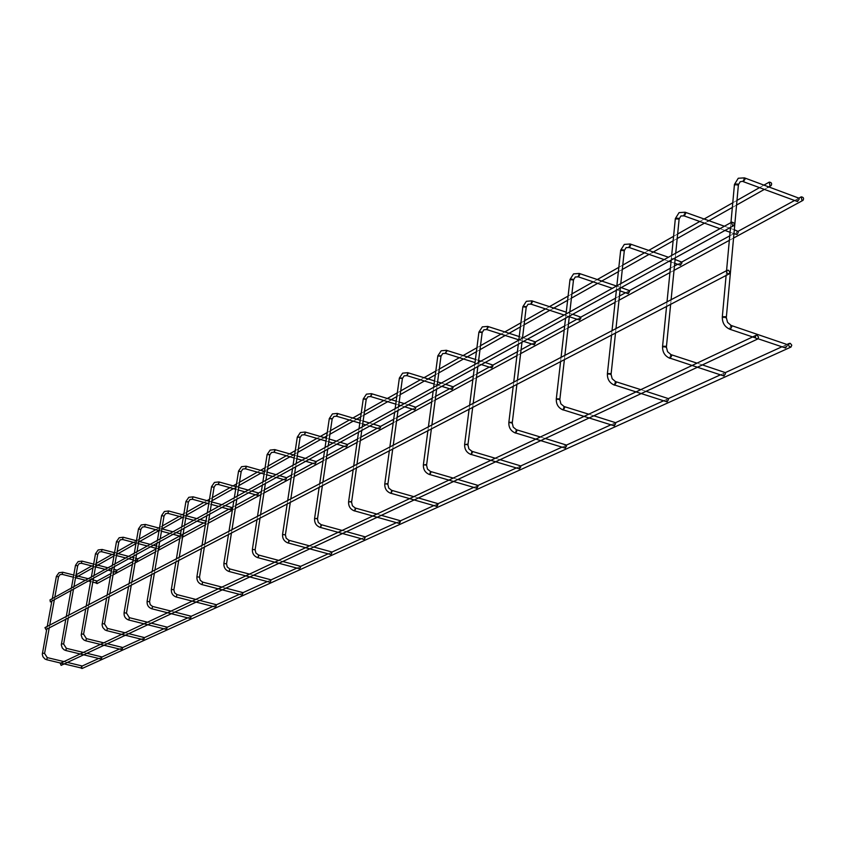 <?xml version="1.0" encoding="UTF-8"?>
<svg xmlns="http://www.w3.org/2000/svg" width="846" height="846" viewBox="0 0 846 846"><rect width="100%" height="100%" fill="white"/><g stroke="black" fill="none" stroke-linecap="round" stroke-linejoin="round"><path stroke-width="0.63" stroke-dasharray="4.23 3.17" d="M797.471 201.538L796.826 200.312L798.18 197.89M798.592 197.763L799.237 199M786.547 344.142L787.245 345.517M785.522 348.002L784.813 346.627L786.177 344.216M97.068 583.592L96.032 581.688L95.545 582.831M51.077 601.813L50.02 599.888M80.56 667.843L81.734 666.468L82.009 668.52M736.686 234.617L736.105 233.411L737.363 231.095M737.733 230.99L738.325 232.195M724.885 372.282L725.53 373.625M723.922 375.994L723.277 374.651L724.567 372.356M680.427 265.232L679.888 264.047L681.083 261.837M681.411 261.742L681.95 262.926M667.917 398.286L668.499 399.598M667.008 401.861L666.415 400.549L667.631 398.36M628.197 293.657L627.7 292.494L628.832 290.368M629.128 290.284L629.614 291.447M615.116 422.397L615.645 423.677M614.249 425.845L613.71 424.555L614.852 422.45M579.584 320.105L579.129 318.963L580.197 316.933M580.462 316.859L580.916 317.99M566.037 444.806L566.524 446.054M565.213 448.126L564.726 446.878L565.805 444.859M534.217 344.787L533.805 343.666L534.82 341.71M535.063 341.647L535.476 342.757M520.301 465.681L520.745 466.907M519.507 468.896L519.063 467.669L520.089 465.723M491.79 367.873L491.42 366.773L492.383 364.89M492.605 364.827L492.975 365.927M477.588 485.181L477.99 486.376M476.827 488.29L476.425 487.095L477.398 485.223M452.028 389.509L451.69 388.43L452.599 386.611M452.8 386.559L453.149 387.627M437.594 503.444L437.964 504.618M436.864 506.458L436.494 505.284L437.414 503.476M414.688 409.824L415.238 407.011M415.428 406.958L415.746 408.015M400.073 520.576L400.412 521.718M399.375 523.494L399.026 522.342L399.915 520.607M379.547 428.943L380.087 426.215M380.256 426.162L380.552 427.198M364.806 536.671L365.112 537.792M364.129 539.505L364.658 536.702M346.416 446.963L346.945 444.309M347.103 444.266L347.368 445.282M331.59 551.835L331.875 552.935M330.934 554.595L331.452 551.867M315.135 463.989L315.653 461.398M315.801 461.356L316.044 462.36M300.256 566.143L300.51 567.222M299.621 568.829L300.129 566.175M285.557 480.084L286.064 477.556M286.191 477.525L286.424 478.508M270.646 579.669L270.879 580.716M270.022 582.27L270.53 579.69M257.533 495.333L258.03 492.869M258.146 492.837L258.358 493.8M242.612 592.464L242.834 593.49M242.019 595.002L242.516 592.486M230.947 509.789L231.434 507.389M231.55 507.357L231.741 508.309M216.047 604.583L216.259 605.599M215.476 607.068L215.952 604.604M205.525 522.595L206.287 521.157L205.8 523.505L205.525 522.595M190.836 616.1L191.027 617.094M190.276 618.511L190.752 616.121M181.52 535.677L182.25 534.281L181.784 536.565L181.52 535.677M166.874 627.045L167.043 628.018M166.324 629.392L166.789 627.055M158.815 549.033L159.281 546.802M159.376 546.77L159.524 547.669M144.074 637.45L144.222 638.413M143.534 639.756L143.989 637.472M137.02 560.898L137.475 558.709M137.56 558.688L137.697 559.566M122.342 647.37L122.49 648.311M121.824 649.622L122.268 647.391M116.209 572.213L116.653 570.077M116.737 570.056L116.864 570.923M101.615 656.834L101.753 657.754M101.108 659.034L101.552 656.845M96.328 583.031L96.772 580.938M96.846 580.916L96.952 581.773M81.829 665.876L81.946 666.775M81.332 668.023L81.766 665.887M76.394 576.835L77.102 576.75L76.055 574.846L76.394 576.835M60.225 663.349L60.87 663.296L61.155 665.347M44.965 627.626L45.663 627.552L45.991 629.583M744.057 177.988L742.83 181.319M734.698 185.094L738.061 185.316M722.59 317.62L725.984 317.853M729.485 328.883L730.733 325.52M684.731 212.325L683.579 215.561M675.552 219.177L678.82 219.442M662.799 347.072L666.098 347.346M669.503 357.985L670.677 354.696M629.847 244.082L628.768 247.222M620.869 250.702L624.052 250.998M607.597 374.27L610.812 374.577M614.133 384.845L615.222 381.641M578.95 273.533L577.934 276.589M570.151 279.941L573.25 280.259M556.467 399.471L559.597 399.798M562.833 409.728L563.859 406.598M531.605 300.933L530.643 303.904M522.987 307.14L526 307.479M508.996 422.873L512.042 423.222M515.182 432.824L516.145 429.779M487.455 326.482L486.545 329.369M479.026 332.499L481.956 332.859M464.782 444.668L467.753 445.028M470.82 454.334L471.719 451.362M446.191 350.36L445.324 353.173M437.932 356.198L440.787 356.568M423.508 465.025L426.405 465.395M429.387 474.405L430.254 471.508M407.539 372.726L406.704 375.476M399.449 378.405L402.231 378.786M384.898 484.071L387.722 484.451M390.63 493.186L391.444 490.363M371.246 393.718L370.463 396.404M363.336 399.249L366.043 399.629M348.7 501.932L351.439 502.313M354.284 510.794L355.066 508.044M337.12 413.461L336.37 416.084M329.369 418.844L332.013 419.235M314.68 518.704L317.366 519.095M320.126 527.344L320.877 524.647M304.972 432.073L304.243 434.622M297.369 437.319L299.949 437.71M282.67 534.503L285.282 534.894M287.978 542.91L288.698 540.287M274.622 449.628L273.924 452.124M267.167 454.746L269.694 455.137M252.478 549.403L255.027 549.794M257.66 557.588L258.347 555.029M245.932 466.231L245.255 468.673M238.625 471.222L241.089 471.624M223.957 563.478L226.453 563.87M229.023 571.462L229.689 568.956M218.765 481.956L218.109 484.335M211.606 486.831L214.006 487.222M196.981 576.792L199.423 577.183M201.93 584.575L202.575 582.133M193.004 496.856L192.37 499.182M185.983 501.625L188.341 502.016M171.421 589.408L173.8 589.799M176.254 597.001L176.877 594.611M168.544 511.016L167.931 513.289M161.649 515.669L163.955 516.06M147.172 601.39L149.499 601.77M151.889 608.792L152.492 606.455M145.29 524.467L144.698 526.698M138.522 529.025L140.785 529.406M124.129 612.758L126.414 613.139M128.751 620.002L129.332 617.717M123.156 537.284L122.575 539.462M116.515 541.736L118.726 542.117M102.207 623.587L104.439 623.957M106.733 630.651L107.294 628.419M102.049 549.488L101.499 551.624M95.535 553.855L97.702 554.225M81.332 633.897L83.521 634.267M85.753 640.803L86.313 638.614M81.925 561.141L81.375 563.225M75.516 565.414L77.642 565.784M61.43 643.721L63.566 644.092M65.755 650.489L66.295 648.343M62.699 572.266L62.16 574.307M56.407 576.454L58.48 576.824M42.416 653.112L44.521 653.472M46.667 659.721L47.186 657.628M730.955 222.593L730.521 227.405M726.555 270.688L726.111 275.458M755.563 337.924L758.09 338.77M110.403 576.348L113.057 574.91M132.378 564.419L135.085 562.95M155.463 551.888L158.234 550.386M179.754 538.701L182.588 537.168M205.356 524.806L208.243 523.23M232.354 510.149L235.315 508.541M260.885 494.656L263.92 493.007M291.066 478.276L294.186 476.584M323.066 460.901L326.27 459.167M357.044 442.447L360.333 440.671M393.189 422.831L396.573 421.001M431.724 401.913L435.193 400.031M472.872 379.568L476.446 377.633M516.927 355.658L520.618 353.649M564.208 329.993L568.015 327.92M615.074 302.371L619.008 300.235M669.947 272.581L674.019 270.371M729.337 240.349L733.556 238.054M96.032 581.688L96.994 581.16M110.889 573.577L113.544 572.129M114.295 571.716L116.885 570.299M132.864 561.585L137.718 558.931M155.96 548.98L159.545 547.024M179.648 536.047L183.085 534.175M203.622 522.965L208.74 520.174M228.832 509.207L231.751 507.621M232.851 507.018L235.812 505.4M255.376 494.73L258.358 493.102M261.382 491.452L264.417 489.792M283.347 479.46L286.413 477.789M291.574 474.976L294.683 473.274M312.883 463.344L316.034 461.62M323.563 457.517L326.768 455.772M344.121 446.297L347.357 444.531M357.541 438.968L360.83 437.181M377.2 428.245L380.52 426.437M393.686 419.246L397.06 417.406M412.288 409.104L415.703 407.233M432.211 398.223L435.679 396.33M449.575 388.748L453.096 386.823M473.358 375.772L476.933 373.816M489.284 367.079L492.922 365.091M517.403 351.735L521.094 349.726M531.648 343.962L535.402 341.911M564.673 325.943L568.48 323.859M576.951 319.238L580.821 317.123M615.518 298.183L619.452 296.037M625.501 292.748L629.509 290.559M670.381 268.245L674.452 266.025M677.657 264.28L681.823 262.006M729.738 235.854L738.167 231.254M794.574 200.481L799.058 198.027M81.11 666.521L81.977 666.119M98.76 658.463L101.774 657.088M119.423 649.041L122.511 647.634M141.092 639.153L144.243 637.715M163.838 628.779L167.064 627.309M187.738 617.876L191.037 616.364M212.875 606.402L216.259 604.858M239.376 594.315L242.834 592.739M267.325 581.562L270.879 579.944M296.851 568.089L300.499 566.429M328.111 553.834L331.854 552.121M361.231 538.712L365.081 536.956M396.414 522.669L400.37 520.861M433.839 505.591L437.911 503.73M473.728 487.391L477.927 485.477M516.335 467.954L520.66 465.977M561.956 447.143L566.418 445.102M610.907 424.808L615.528 422.693M663.581 400.771L668.361 398.593M720.411 374.841L725.36 372.589M781.916 346.786L787.055 344.438M733.958 233.644L730.077 232.269M724.99 230.461L719.988 228.674M734.307 229.774L730.426 228.388M729.411 228.018L724.388 226.231M671.661 255.45L671.195 260.103M667.018 301.863L666.563 306.464M670.645 304.338L671.1 299.727M675.267 257.85L675.732 253.197M702.402 364.912L697.009 363.146M674.727 263.265L671.005 261.974M669.027 261.298L664.152 259.606M675.097 259.553L668.425 257.237M616.85 285.821L616.374 290.305M612.028 330.659L611.552 335.111M615.497 333.06L615.973 328.597M620.298 288.148L620.784 283.643M646.048 391.317L640.803 389.646M620.012 290.897L612.345 288.317M621.239 287.629L616.491 286.022M566.048 313.972L565.54 318.318M561.067 357.35L560.581 361.654M564.388 359.666L564.885 355.352M569.347 316.224L569.844 311.867M593.839 415.777L588.731 414.191M569.295 316.721L564.134 315.029M572.784 314.321L566.249 312.174M518.81 340.145L518.302 344.354M513.723 382.149L513.215 386.305M516.906 384.391L517.414 380.214M521.982 342.323L522.49 338.104M545.321 438.514L540.351 437.001M523.663 341.403L518.841 339.849M527.576 339.235L523.061 337.787M522.553 337.617L519.243 336.56M474.786 364.531L474.268 368.613M469.615 405.245L469.096 409.284M472.681 407.412L473.189 403.373M477.842 366.646L478.36 362.553M500.123 459.685L495.291 458.246M481.49 364.637L475.029 362.606M485.308 362.532L480.898 361.147M478.625 360.428L475.431 359.423M433.66 387.32L433.131 391.286M428.414 426.818L427.896 430.73M431.375 428.922L431.894 424.999M436.599 389.372L437.128 385.395M457.919 479.46L453.202 478.085M441.972 386.411L437.678 385.089M437.192 384.941L434.104 383.989M445.694 384.359L441.39 383.037M437.594 381.874L434.506 380.922M395.145 408.66L394.617 412.51M389.858 447.005L389.34 450.812M392.713 449.057L393.242 445.239M397.99 410.648L398.519 406.789M418.41 497.966L413.81 496.655M404.864 406.863L400.676 405.594M398.762 405.023L395.769 404.124M408.481 404.864L404.282 403.595M399.175 402.051L396.182 401.152M359.011 428.679L358.482 432.422M353.702 465.945L353.173 469.646M356.452 467.933L356.98 464.232M361.76 430.614L362.3 426.86M381.356 515.33L376.872 514.072M369.945 426.098L365.853 424.893M362.712 423.962L359.804 423.095M373.477 424.153L369.374 422.937M363.114 421.086L360.216 420.219M325.044 447.502L324.504 451.14M319.703 483.753L319.175 487.338M322.379 485.678L322.908 482.072M327.698 449.374L328.237 445.736M346.532 531.648L342.154 530.442M337.036 444.235L333.038 443.071M328.808 441.845L325.996 441.03M340.483 442.342L336.475 441.168M329.221 439.053L326.408 438.228M293.044 465.237L292.505 468.769M287.703 500.515L287.175 504.005M290.294 502.387L290.823 498.876M295.624 467.055L296.163 463.513M313.75 547.002L309.477 545.85M305.956 461.356L302.054 460.245M296.872 458.765L294.144 457.982M309.329 459.505L305.417 458.384M297.284 456.047L294.556 455.264M262.852 481.966L262.313 485.414M257.512 516.314L256.983 519.719M260.029 518.143L260.557 514.728M265.358 483.732L265.887 480.274M282.818 561.501L278.641 560.38M276.579 477.556L272.75 476.478M266.744 474.786L264.089 474.035M279.867 475.738L276.039 474.659M267.156 472.153L264.491 471.402M234.321 497.776L233.782 501.128M228.991 531.256L228.473 534.566M231.434 533.033L231.963 529.702M236.753 499.5L237.282 496.126M253.599 575.185L249.517 574.117M248.745 492.89L245.002 491.854M238.265 489.982L235.674 489.263M251.96 491.114L248.216 490.077M238.667 487.423L236.076 486.704M207.312 512.739L206.784 516.018M202.004 545.395L201.475 548.62M204.372 547.119L204.901 543.872M209.681 514.421L210.21 511.132M225.956 588.139L221.959 587.103M222.339 507.441L218.68 506.437M211.299 504.417L208.782 503.73M225.491 505.707L221.821 504.692M211.701 501.921L209.184 501.234M181.71 526.921L181.181 530.114M176.423 558.783L175.905 561.945M178.728 560.464L179.257 557.303M184.016 528.56L184.544 525.355M199.751 600.417L195.838 599.423M197.266 521.252L193.681 520.29M185.739 518.143L183.275 517.477M200.354 519.55L196.758 518.587M186.141 515.711L183.677 515.045M157.409 540.383L156.88 543.513M152.153 571.494L151.635 574.582M154.395 573.144L154.913 570.045M159.651 541.979L160.18 538.849M174.879 612.07L171.051 611.108M181.689 536.597L180.177 536.195M173.43 534.397L169.919 533.456M161.47 531.203L159.069 530.569L161.84 528.993M182.25 534.281L180.568 533.826M176.444 532.726L172.922 531.785M161.872 528.845L159.471 528.2M134.313 553.189L133.784 556.234M129.089 583.581L128.571 586.585M131.267 585.178L131.786 582.164M136.492 554.743L137.02 551.687M151.244 623.142L147.5 622.212M158.477 548.948L156.076 548.314M150.725 546.907L147.278 545.998M138.395 543.661L136.058 543.047M158.868 546.643L156.457 546.008M153.676 545.279L150.228 544.369M138.797 541.355L136.449 540.731M112.328 565.361L111.809 568.343M107.135 595.076L106.617 598.016M109.271 596.642L109.779 593.691M114.453 566.883L114.982 563.901M128.761 633.675L125.092 632.776M135.508 560.496L133.16 559.893M129.078 558.825L125.705 557.958M116.431 555.547L114.147 554.955M135.889 558.254L133.541 557.641M131.976 557.228L128.592 556.351M116.833 553.295L114.538 552.692M91.379 576.972L90.86 579.891M86.229 606.022L85.71 608.898M88.301 607.555L88.819 604.668M93.462 578.463L93.98 575.534M107.336 643.711L103.741 642.833M113.639 571.558L111.344 570.965M108.425 570.215L105.116 569.358M95.503 566.894L93.272 566.323M114.03 569.358L111.735 568.766M111.27 568.649L107.95 567.793M95.894 564.694L93.663 564.113M71.402 588.044L70.884 590.899M66.284 616.47L65.777 619.283M68.314 617.961L68.822 615.137M73.433 589.493L73.94 586.638M86.905 653.281L83.384 652.435M92.806 582.133L90.564 581.562M88.693 581.086L85.446 580.261M75.537 577.744L73.348 577.194M93.187 579.986L88.217 578.717M75.928 575.597L73.739 575.037M52.315 598.619L51.807 601.411M47.239 626.442L46.742 629.191M49.227 627.901L49.724 625.141M54.303 600.036L54.81 597.234M67.405 662.429L63.947 661.593M93.007 567.782L96.666 565.731M113.967 555.97L117.097 554.215M135.963 543.576L138.67 542.053M182.599 517.297L186.215 515.256M207.355 503.338L211.891 500.79M233.433 488.639L235.537 487.455M236.002 487.19L238.974 485.519M260.928 473.147L263.095 471.931M264.534 471.116L267.579 469.403M289.966 456.787L292.198 455.529M294.725 454.091L297.845 452.335M320.666 439.476L322.971 438.175M326.725 436.06L329.919 434.262M353.194 421.139L355.584 419.796M360.692 416.919L363.97 415.069M387.711 401.691L390.186 400.295M396.816 396.563L400.19 394.659M424.406 381.007L426.966 379.568M435.309 374.863L438.778 372.906M463.492 358.979L466.146 357.488M476.414 351.693L479.989 349.684M505.199 335.471L507.96 333.916M520.417 326.894L524.097 324.822M549.815 310.323L552.692 308.705M567.613 300.298L571.41 298.152M597.646 283.368L600.649 281.676M618.373 271.682L622.307 269.472M649.062 254.392L652.203 252.626M673.12 240.824L677.191 238.54M704.475 223.154L707.764 221.303M732.35 207.45L736.559 205.07M764.372 189.398L767.819 187.452M91.78 565.932L96.116 563.478M112.106 554.416L117.129 551.571M133.404 542.349L136.322 540.7M136.47 540.615L139.188 539.082M155.759 529.691L158.731 527.999M159.587 527.523L162.358 525.948M179.236 516.388L182.271 514.664M183.899 513.744L186.733 512.137M203.928 502.397L207.027 500.642M209.512 499.235L212.409 497.596M229.922 487.666L233.094 485.868M236.52 483.933L239.492 482.252M257.343 472.131L260.579 470.302M265.062 467.764L268.097 466.04M286.297 455.73L289.618 453.847M295.254 450.654L298.363 448.898M316.912 438.387L320.317 436.462M327.243 432.528L330.437 430.72M349.356 420.007L352.835 418.03M361.21 413.292L364.489 411.431M383.777 400.507L387.352 398.477M397.334 392.83L400.697 390.915M420.377 379.769L424.036 377.697M435.817 371.024L439.286 369.057M459.357 357.689L463.122 355.553M476.922 347.738L480.496 345.707M500.959 334.117L504.829 331.918M520.903 322.812L524.594 320.729M545.469 308.896L549.445 306.643M568.1 296.079L571.896 293.932M593.183 281.866L597.287 279.54M618.849 267.325L622.772 265.105M644.483 252.806L648.713 250.405M673.575 236.32L677.635 234.014M699.769 221.483L704.136 219.008M732.773 202.776L736.982 200.396M759.528 187.622L764.044 185.063"/><path stroke-width="1.27" d="M798.18 197.89L744.797 177.988M799.237 199L797.471 201.538L743.338 181.689L745.072 179.098L744.057 177.988M786.177 344.216L731.409 325.541M787.245 345.517L785.522 348.002L758.09 338.77M95.545 582.831L97.068 583.592M801.955 200.375L803.013 200.343C804.102 198.302 803.489 197.15 801.183 196.864L801.955 200.375M731.653 222.212L50.02 599.888L50.348 601.908L733.577 225.723C734.719 223.619 734.085 222.435 731.695 222.181L732.477 225.766L733.577 225.723M82.009 668.52L80.56 667.843M790.323 343.37L791.771 345.189L790.989 347.05C788.609 346.627 788.06 345.401 789.35 343.391L790.323 343.37M737.363 231.095L734.307 229.774M738.325 232.195L737.056 234.511L733.958 233.644M724.567 372.356L702.402 364.912M725.53 373.625L723.922 375.994L669.503 357.985M681.083 261.837L675.097 259.553M681.95 262.926L680.427 265.232L674.727 263.265M667.631 398.36L646.048 391.317M668.499 399.598L667.008 401.861L614.133 384.845M628.832 290.368L621.239 287.629M629.614 291.447L628.197 293.657L620.012 290.897M614.852 422.45L593.839 415.777M615.645 423.677L614.249 425.845L562.833 409.728M580.197 316.933L572.784 314.321M580.916 317.99L579.584 320.105L569.295 316.721M565.805 444.859L545.321 438.514M566.524 446.054L565.213 448.126L515.182 432.824M534.82 341.71L527.576 339.235M535.476 342.757L534.217 344.787L523.663 341.403M520.089 465.723L500.123 459.685M520.745 466.907L519.507 468.896L470.82 454.334M492.383 364.89L485.308 362.532M492.975 365.927L491.79 367.873L481.49 364.637M477.398 485.223L457.919 479.46M477.99 486.376L476.827 488.29L429.387 474.405M452.599 386.611L445.694 384.359M453.149 387.627L452.028 389.509L441.972 386.411M437.414 503.476L418.41 497.966M437.964 504.618L436.864 506.458L390.63 493.186M415.238 407.011L408.481 404.864M415.746 408.015L414.688 409.824L404.864 406.863M399.915 520.607L381.356 515.33M400.412 521.718L399.375 523.494L354.284 510.794M380.087 426.215L373.477 424.153M380.552 427.198L379.547 428.943L369.945 426.098M364.658 536.702L346.532 531.648M365.112 537.792L364.129 539.505L320.126 527.344M346.945 444.309L340.483 442.342M347.368 445.282L346.416 446.963L337.036 444.235M331.452 551.867L313.75 547.002M331.875 552.935L330.934 554.595L287.978 542.91M315.653 461.398L309.329 459.505M316.044 462.36L315.135 463.989L305.956 461.356M300.129 566.175L282.818 561.501M300.51 567.222L299.621 568.829L257.66 557.588M286.064 477.556L279.867 475.738M286.424 478.508L285.557 480.084L276.579 477.556M270.53 579.69L253.599 575.185M270.879 580.716L270.022 582.27L229.023 571.462M258.03 492.869L251.96 491.114M258.358 493.8L257.533 495.333L248.745 492.89M242.516 592.486L225.956 588.139M242.834 593.49L242.019 595.002L201.93 584.575M231.434 507.389L225.491 505.707M231.741 508.309L230.947 509.789L222.339 507.441M215.952 604.604L199.751 600.417M216.259 605.599L215.476 607.068L176.254 597.001M190.752 616.121L174.879 612.07M191.027 617.094L190.276 618.511L151.889 608.792M166.789 627.055L151.244 623.142M167.043 628.018L166.324 629.392L128.751 620.002M159.524 547.669L158.477 548.948M143.989 637.472L128.761 633.675M144.222 638.413L143.534 639.756L106.733 630.651M137.475 558.709L135.889 558.254M137.697 559.566L137.105 560.877L135.508 560.496M122.268 647.391L107.336 643.711M122.49 648.311L121.824 649.622L85.753 640.803M116.653 570.077L114.03 569.358M116.864 570.923L116.209 572.213L113.639 571.558M101.552 656.845L86.905 653.281M101.753 657.754L101.108 659.034L65.755 650.489M96.772 580.938L93.187 579.986M96.952 581.773L96.328 583.031L92.806 582.133M81.766 665.887L67.405 662.429M81.946 666.775L81.332 668.023L46.667 659.721M770.008 185.644L771.108 185.602C772.187 183.529 771.552 182.376 769.226 182.133L770.008 185.644M61.155 665.347L60.225 663.349L80.116 653.979M757.096 335.27L758.566 337.089L757.773 338.971C755.372 338.569 754.801 337.343 756.091 335.302L757.096 335.27M45.991 629.583L44.965 627.626L727.285 270.297M728.406 270.234L729.865 272.021L729.146 273.882C726.735 273.575 726.132 272.37 727.327 270.276L728.406 270.234M742.83 181.319L740.197 181.721L738.421 184.682M738.061 185.316L737.596 184.037L734.783 184.111L734.698 185.094M725.984 317.853L725.498 316.7L722.632 316.721L722.59 317.62M730.733 325.52L731.758 326.799L730.405 329.242L729.485 328.883M683.579 215.561L684.382 215.772L685.641 213.425L684.731 212.325M678.82 219.442L678.312 218.247L675.637 218.31L675.552 219.177M666.098 347.346L665.569 346.268L662.841 346.278L662.799 347.072M670.677 354.696L671.597 355.965L670.011 358.366C664.924 356.198 662.439 352.253 662.555 346.511L666.563 306.464M628.768 247.222L629.498 247.413L630.682 245.171L629.847 244.082M624.052 250.998L623.502 249.887L620.943 249.93L620.869 250.702M610.812 374.577L610.241 373.572L607.64 373.562L607.597 374.27M615.222 381.641L616.047 382.889L614.566 385.184C609.628 383.111 607.238 379.315 607.386 373.784L611.552 335.111M577.934 276.589L578.579 276.758L579.7 274.612L578.95 273.533M573.25 280.259L572.668 279.222L570.225 279.254L570.151 279.941M559.597 399.798L558.995 398.857L556.52 398.836L556.467 399.471M563.859 406.598L564.61 407.814L563.225 410.014C558.434 408.036 556.118 404.377 556.287 399.026L560.581 361.654M530.643 303.904L531.225 304.052L532.282 301.99L531.605 300.933M526 307.479L525.398 306.495L523.061 306.516L522.987 307.14M512.042 423.222L511.418 422.334L509.049 422.302L508.996 422.873M516.145 429.779L516.832 430.974L515.531 433.078C510.878 431.185 508.647 427.653 508.837 422.482L513.215 386.305M486.545 329.369L488.079 327.529L487.455 326.482M481.956 332.859L481.332 331.928L479.09 331.939L479.026 332.499M467.753 445.028L467.108 444.192L464.782 444.668M471.719 451.362L472.343 452.536L471.127 454.556C466.59 452.747 464.433 449.332 464.644 444.319L469.096 409.284M445.324 353.173L446.751 351.386L446.191 350.36M440.787 356.568L440.153 355.701L437.932 356.198M426.405 465.395L425.739 464.602L423.508 465.025M430.254 471.508L430.815 472.66L429.662 474.606C425.263 472.861 423.169 469.572 423.391 464.708L427.896 430.73M406.704 375.476L408.047 373.742L407.539 372.726M402.231 378.786L401.586 377.961L399.449 378.405M387.722 484.451L387.045 483.701L384.898 484.071M391.444 490.363L391.962 491.494L390.873 493.355C386.58 491.695 384.56 488.502 384.793 483.785L389.34 450.812M370.463 396.404L371.722 394.722L371.246 393.718M366.043 399.629L365.387 398.847L363.336 399.249M351.439 502.313L350.762 501.604L348.7 501.932M355.066 508.044L355.532 509.155L354.506 510.952C350.318 509.345 348.351 506.257 348.605 501.678L353.173 469.646M336.37 416.084L337.554 414.455L337.12 413.461M332.013 419.235L331.346 418.495L329.369 418.844M317.366 519.095L316.668 518.418L314.68 518.704M320.877 524.647L321.3 525.736L320.327 527.47C316.256 525.926 314.342 522.934 314.596 518.482L319.175 487.338M304.243 434.622L305.364 433.046L304.972 432.073M299.949 437.71L299.283 437.001L297.369 437.319M285.282 534.894L282.67 534.503M288.698 540.287L289.089 541.355L288.158 543.026C284.182 541.535 282.321 538.627 282.585 534.302L287.175 504.005M273.924 452.124L274.982 450.59L274.622 449.628M269.694 455.137L269.017 454.461L267.167 454.746M255.027 549.794L252.478 549.403M258.347 555.029L258.707 556.076L257.829 557.704C253.937 556.256 252.14 553.432 252.404 549.213L256.983 519.719M245.255 468.673L246.26 467.182L245.932 466.231M241.089 471.624L238.625 471.222M226.453 563.87L223.957 563.478M229.689 568.956L229.171 571.558C225.374 570.162 223.619 567.412 223.894 563.309L228.473 534.566M218.109 484.335L219.072 482.886L218.765 481.956M214.006 487.222L211.606 486.831M199.423 577.183L196.981 576.792M202.575 582.133L202.067 584.66C198.355 583.317 196.642 580.642 196.928 576.634L201.475 548.62M192.37 499.182L193.004 496.856M188.341 502.016L185.983 501.625M173.8 589.799L171.421 589.408M176.877 594.611L176.38 597.086C172.753 595.774 171.082 593.173 171.368 589.271L175.905 561.945M167.931 513.289L168.544 511.016M163.955 516.06L161.649 515.669M149.499 601.77L147.172 601.39M152.492 606.455L152.005 608.866C148.462 607.608 146.834 605.059 147.119 601.252L151.635 574.582M144.698 526.698L145.29 524.467M140.785 529.406L138.522 529.025M126.414 613.139L124.129 612.758M129.332 617.717L128.856 620.065C125.388 618.838 123.802 616.364 124.087 612.641L128.571 586.585M122.575 539.462L123.156 537.284M118.726 542.117L116.515 541.736M104.439 623.957L102.207 623.587M107.294 628.419L106.903 630.704L104.999 629.932L102.757 627.425L102.08 624.813L106.617 598.016M101.499 551.624L102.049 549.488M97.702 554.225L95.535 553.855M83.521 634.267L81.332 633.897M86.313 638.614L85.911 640.845L84.061 640.094L82.199 638.233L81.205 635.103L85.71 608.898M81.375 563.225L81.925 561.141M77.642 565.784L75.516 565.414M63.566 644.092L61.43 643.721M66.295 648.343L65.903 650.521L64.085 649.791L62.266 647.973L61.303 644.906L65.777 619.283M62.16 574.307L62.699 572.266M58.48 576.824L56.407 576.454M44.521 653.472L42.416 653.112M47.186 657.628L46.805 659.753L45.018 659.045L42.924 656.718L42.3 654.275L46.742 629.191M730.955 222.593L734.455 184.428L738.262 178.252L744.459 177.871M730.521 227.405L726.555 270.688M726.111 275.458L722.304 316.986C722.22 322.939 724.8 327.053 730.045 329.327L755.563 337.924M726.344 317.292L738.389 184.999M726.312 317.578L727.549 322.358L731.092 325.435M97.047 583.603L110.403 576.348M113.057 574.91L132.378 564.419M135.085 562.95L155.463 551.888M158.234 550.386L179.754 538.701M182.588 537.168L205.356 524.806M208.243 523.23L232.354 510.149M235.315 508.541L260.885 494.656M263.92 493.007L291.066 478.276M294.186 476.584L323.066 460.901M326.27 459.167L357.044 442.447M360.333 440.671L393.189 422.831M396.573 421.001L431.724 401.913M435.193 400.031L472.872 379.568M476.446 377.633L516.927 355.658M520.618 353.649L564.208 329.993M568.015 327.92L615.074 302.371M619.008 300.235L669.947 272.581M674.019 270.371L729.337 240.349M733.556 238.054L803.013 200.343M96.994 581.16L110.889 573.577M113.544 572.129L114.295 571.716M116.885 570.299L132.864 561.585M137.718 558.931L155.96 548.98M159.545 547.024L179.648 536.047M183.085 534.175L203.622 522.965M208.74 520.174L228.832 509.207M231.751 507.621L232.851 507.018M235.812 505.4L255.376 494.73M258.358 493.102L261.382 491.452M264.417 489.792L283.347 479.46M286.413 477.789L291.574 474.976M294.683 473.274L312.883 463.344M316.034 461.62L323.563 457.517M326.768 455.772L344.121 446.297M347.357 444.531L357.541 438.968M360.83 437.181L377.2 428.245M380.52 426.437L393.686 419.246M397.06 417.406L412.288 409.104M415.703 407.233L432.211 398.223M435.679 396.33L449.575 388.748M453.096 386.823L473.358 375.772M476.933 373.816L489.284 367.079M492.922 365.091L517.403 351.735M521.094 349.726L531.648 343.962M535.402 341.911L564.673 325.943M568.48 323.859L576.951 319.238M580.821 317.123L615.518 298.183M619.452 296.037L625.501 292.748M629.509 290.559L670.381 268.245M674.452 266.025L677.657 264.28M681.823 262.006L729.738 235.854M738.167 231.254L794.574 200.481M799.058 198.027L801.141 196.896M81.988 668.541L790.989 347.05M81.977 666.119L98.76 658.463M101.774 657.088L119.423 649.041M122.511 647.634L141.092 639.153M144.243 637.715L163.838 628.779M167.064 627.309L187.738 617.876M191.037 616.364L212.875 606.402M216.259 604.858L239.376 594.315M242.834 592.739L267.325 581.562M270.879 579.944L296.851 568.089M300.499 566.429L328.111 553.834M331.854 552.121L361.231 538.712M365.081 536.956L396.414 522.669M400.37 520.861L433.839 505.591M437.911 503.73L473.728 487.391M477.927 485.477L516.335 467.954M520.66 465.977L561.956 447.143M566.418 445.102L610.907 424.808M615.528 422.693L663.581 400.771M668.361 398.593L720.411 374.841M725.36 372.589L781.916 346.786M787.055 344.438L789.307 343.413M730.077 232.269L724.99 230.461M719.988 228.674L684.033 215.878L680.935 215.952L679.148 218.892M671.661 255.45L675.351 218.585L679.063 212.632L685.08 212.219M730.426 228.388L729.411 228.018M724.388 226.231L685.376 212.314M671.195 260.103L667.018 301.863M666.415 346.86L670.645 304.338M671.1 299.727L675.267 257.85M675.732 253.197L679.116 219.167M666.394 347.103L667.557 351.693L670.984 354.622M697.009 363.146L671.259 354.717M671.005 261.974L669.027 261.298M664.152 259.606L629.181 247.508L626.125 247.614L624.337 250.511M616.85 285.821L620.689 250.173L624.327 244.409L630.175 243.986M668.425 257.237L630.418 244.071M616.374 290.305L612.028 330.659M611.098 374.144L615.497 333.06M615.973 328.597L620.298 288.148M620.784 283.643L624.306 250.744M611.066 374.355L612.176 378.775L615.497 381.578M640.803 389.646L615.729 381.652M612.345 288.317L578.294 276.843L575.291 276.98L573.503 279.836M566.048 313.972L570.003 279.476L573.556 273.893L579.235 273.448M616.491 286.022L579.457 273.522M565.54 318.318L561.067 357.35M559.851 399.418L564.388 359.666M564.885 355.352L569.347 316.224M569.844 311.867L573.482 280.037M559.83 399.598L560.877 403.859L564.102 406.535M588.731 414.191L564.314 406.598M564.134 315.029L530.971 304.137L528.02 304.285L526.233 307.109M518.81 340.145L522.86 306.717L526.339 301.313L531.859 300.848M566.249 312.174L532.049 300.912M518.302 344.354L513.723 382.149M512.264 422.884L516.906 384.391M517.414 380.214L521.982 342.323M522.49 338.104L526.212 307.278M512.253 423.042L513.236 427.156L516.377 429.726M540.351 437.001L516.546 429.779M518.841 339.849L486.841 329.58L483.933 329.75L482.167 332.52M474.786 364.531L478.91 332.118L482.315 326.873L487.687 326.408M519.243 336.56L487.856 326.461M474.268 368.613L469.615 405.245M467.954 444.732L472.681 407.412M473.189 403.373L477.842 366.646M478.36 362.553L482.146 332.679M467.933 444.869L468.874 448.845L471.931 451.309M495.291 458.246L472.079 451.362M475.029 362.606L445.588 353.364L442.744 353.543L440.978 356.272M433.66 387.32L437.826 355.859L441.178 350.773L446.402 350.286M480.898 361.147L478.625 360.428M475.431 359.423L446.551 350.339M433.131 391.286L428.414 426.818M426.585 465.131L431.375 428.922M431.894 424.999L436.599 389.372M437.128 385.395L440.956 356.409M426.574 465.247L427.473 469.086L430.434 471.465M453.202 478.085L430.572 471.508M434.104 383.989L406.947 375.635L404.155 375.836L402.41 378.511M395.145 408.66L399.354 378.099L402.633 373.149L407.73 372.663M441.39 383.037L437.594 381.874M434.506 380.922L407.857 372.705M394.617 412.51L389.858 447.005M387.891 484.208L392.713 449.057M393.242 445.239L397.99 410.648M398.519 406.789L402.389 378.638M387.87 484.314L388.726 488.036L391.613 490.32M413.81 496.655L391.73 490.352M400.676 405.594L398.762 405.023M395.769 404.124L370.675 396.552L367.936 396.763L366.202 399.386M359.011 428.679L363.251 398.974L366.455 394.151L371.426 393.665M404.282 403.595L399.175 402.051M396.182 401.152L371.542 393.697M358.482 432.422L353.702 465.945M351.598 502.101L356.452 467.933M356.98 464.232L361.76 430.614M362.3 426.86L366.191 399.492M351.587 502.196L352.401 505.792L355.214 508.002M376.872 514.072L355.32 508.034M365.853 424.893L362.712 423.962M359.804 423.095L336.571 416.221L333.874 416.444L332.161 419.024M325.044 447.502L329.295 418.601L332.436 413.906L337.29 413.419M369.374 422.937L363.114 421.086M360.216 420.219L337.385 413.451M324.504 451.14L319.703 483.753M317.504 518.905L322.379 485.678M322.908 482.072L327.698 449.374M328.237 445.736L332.14 419.108M317.493 518.989L318.276 522.479L321.015 524.615M342.154 530.442L321.11 524.647M333.038 443.071L328.808 441.845M325.996 441.03L304.423 434.749L301.779 434.981L300.087 437.509M293.044 465.237L297.306 437.086L300.383 432.528L305.12 432.031M336.475 441.168L329.221 439.053M326.408 438.228L305.205 432.052M292.505 468.769L287.703 500.515M285.409 534.725L290.294 502.387M290.823 498.876L295.624 467.055M296.163 463.513L300.076 437.594M285.398 534.799L286.149 538.193L288.824 540.256M309.477 545.85L288.909 540.277M302.054 460.245L296.872 458.765M294.144 457.982L274.083 452.24L271.481 452.473L269.811 454.958M262.852 481.966L267.114 454.545L270.138 450.093L274.76 449.596M305.417 458.384L297.284 456.047M294.556 455.264L274.834 449.617M262.313 485.414L257.512 516.314M255.143 549.636L260.029 518.143M260.557 514.728L265.358 483.732M265.887 480.274L269.8 455.032M255.132 549.699L255.862 552.998L258.474 554.997M278.641 560.38L258.538 555.018M272.75 476.478L266.744 474.786M264.089 474.035L245.403 468.779L242.855 469.012L241.205 471.455M234.321 497.776L238.572 471.042L241.544 466.696L246.059 466.199M276.039 474.659L267.156 472.153M264.491 471.402L246.123 466.22M233.782 501.128L228.991 531.256M226.559 563.722L231.434 533.033M231.963 529.702L236.753 499.5M237.282 496.126L241.195 471.518M226.548 563.785L227.246 566.989L229.795 568.935M249.517 574.117L229.858 568.946M245.002 491.854L238.265 489.982M235.674 489.263L218.247 484.43L215.741 484.673L214.101 487.127L210.21 511.132M207.312 512.739L211.553 486.651L214.461 482.421L218.881 481.924M248.216 490.077L238.667 487.423M236.076 486.704L218.945 481.934M206.784 516.018L202.004 545.395M199.519 577.057L204.372 547.119M204.901 543.872L209.681 514.421M199.508 577.109L200.185 580.229L202.67 582.111M221.959 587.103L202.723 582.122M218.68 506.437L211.299 504.417M208.782 503.73L192.507 499.277L190.043 499.521L188.425 501.932L184.544 525.355M181.71 526.921L185.94 501.467L188.795 497.321L193.11 496.824M221.821 504.692L211.701 501.921M209.184 501.234L193.174 496.845M181.181 530.114L176.423 558.783M173.895 589.683L178.728 560.464M179.257 557.303L184.016 528.56M173.885 589.725L174.54 592.771L176.973 594.59M195.838 599.423L177.015 594.611M205.567 523.494L197.266 521.252M193.681 520.29L185.739 518.143M183.275 517.477L168.058 513.374L165.636 513.628L164.039 515.975L160.18 538.849M157.409 540.383L161.618 515.521L164.42 511.481L168.64 510.984M205.959 521.073L200.354 519.55M196.758 518.587L186.141 515.711M183.677 515.045L168.692 510.995M156.88 543.513L152.153 571.494M149.583 601.654L154.395 573.144M154.913 570.045L159.651 541.979M149.583 601.696L150.207 604.668L152.587 606.434M171.051 611.108L152.629 606.455M180.177 536.195L173.43 534.397M169.919 533.456L161.47 531.203M138.67 542.053L159.048 530.569L144.803 526.772L142.435 527.026L140.859 529.332L137.02 551.687M134.313 553.189L138.49 528.887L141.24 524.932L145.385 524.446L159.471 528.2M180.568 533.826L176.444 532.726M172.922 531.785L161.872 528.845M133.784 556.234L129.089 583.581M126.488 613.043L131.267 585.178M131.786 582.164L136.492 554.743M126.477 613.075L129.417 617.696L147.5 622.212M156.076 548.314L150.725 546.907M147.278 545.998L138.395 543.661M136.058 543.047L122.681 539.526L120.344 539.79L118.789 542.053L114.982 563.901M112.328 565.361L116.484 541.609L119.18 537.749L123.241 537.252M156.457 546.008L153.676 545.279M150.228 544.369L138.797 541.355M136.449 540.731L123.283 537.263M111.809 568.343L107.135 595.076M104.513 623.862L109.271 596.642M109.779 593.691L114.453 566.883M104.513 623.904L107.368 628.398L125.092 632.776M133.16 559.893L129.078 558.825M125.705 557.958L116.431 555.547M114.147 554.955L101.594 551.687L99.289 551.941L97.766 554.162L93.98 575.534M91.379 576.972L95.503 553.739L98.157 549.953L102.133 549.466L114.538 552.692M133.541 557.641L131.976 557.228M128.592 556.351L116.833 553.295M90.86 579.891L86.229 606.022M103.741 642.833L86.408 638.614L83.585 634.204L88.301 607.555M88.819 604.668L93.462 578.463M111.344 570.965L108.425 570.215M105.116 569.358L95.503 566.894M93.272 566.323L81.47 563.288L79.207 563.542L77.695 565.72L73.94 586.638M71.402 588.044L75.495 565.308L78.107 561.596L81.999 561.11L93.663 564.113M107.95 567.793L95.894 564.694M70.884 590.899L66.284 616.47M66.358 648.322L63.63 644.039L68.314 617.961M68.822 615.137L73.433 589.493M83.384 652.435L66.39 648.332M90.564 581.562L88.693 581.086M85.446 580.261L75.537 577.744M73.348 577.194L62.244 574.371L60.024 574.624L58.533 576.76L54.81 597.234M52.315 598.619L56.375 576.359L58.945 572.721L62.763 572.245M88.217 578.717L75.928 575.597M73.739 575.037L62.794 572.256M51.807 601.411L47.239 626.442M44.584 653.398L49.227 627.901M49.724 625.141L54.303 600.036M44.574 653.419L47.249 657.606L63.947 661.593M77.145 576.729L93.007 567.782M96.666 565.731L113.967 555.97M117.097 554.215L135.963 543.576M161.84 528.993L182.599 517.297M186.215 515.256L207.355 503.338M211.891 500.79L233.433 488.639M238.974 485.519L260.928 473.147M263.095 471.931L264.534 471.116M267.579 469.403L289.966 456.787M292.198 455.529L294.725 454.091M297.845 452.335L320.666 439.476M322.971 438.175L326.725 436.06M329.919 434.262L353.194 421.139M355.584 419.796L360.692 416.919M363.97 415.069L387.711 401.691M390.186 400.295L396.816 396.563M400.19 394.659L424.406 381.007M426.966 379.568L435.309 374.863M438.778 372.906L463.492 358.979M466.146 357.488L476.414 351.693M479.989 349.684L505.199 335.471M507.96 333.916L520.417 326.894M524.097 324.822L549.815 310.323M552.692 308.705L567.613 300.298M571.41 298.152L597.646 283.368M600.649 281.676L618.373 271.682M622.307 269.472L649.062 254.392M652.203 252.626L673.12 240.824M677.191 238.54L704.475 223.154M707.764 221.303L732.35 207.45M736.559 205.07L764.372 189.398M767.819 187.452L771.108 185.602M76.066 574.836L91.78 565.932M96.116 563.478L112.106 554.416M117.129 551.571L133.404 542.349M139.188 539.082L155.759 529.691M158.731 527.999L159.587 527.523M162.358 525.948L179.236 516.388M182.271 514.664L183.899 513.744M186.733 512.137L203.928 502.397M207.027 500.642L209.512 499.235M212.409 497.596L229.922 487.666M233.094 485.868L236.52 483.933M239.492 482.252L257.343 472.131M260.579 470.302L265.062 467.764M268.097 466.04L286.297 455.73M289.618 453.847L295.254 450.654M298.363 448.898L316.912 438.387M320.317 436.462L327.243 432.528M330.437 430.72L349.356 420.007M352.835 418.03L361.21 413.292M364.489 411.431L383.777 400.507M387.352 398.477L397.334 392.83M400.697 390.915L420.377 379.769M424.036 377.697L435.817 371.024M439.286 369.057L459.357 357.689M463.122 355.553L476.922 347.738M480.496 345.707L500.959 334.117M504.829 331.918L520.903 322.812M524.594 320.729L545.469 308.896M549.445 306.643L568.1 296.079M571.896 293.932L593.183 281.866M597.287 279.54L618.849 267.325M622.772 265.105L644.483 252.806M648.713 250.405L673.575 236.32M677.635 234.014L699.769 221.483M704.136 219.008L732.773 202.776M736.982 200.396L759.528 187.622M764.044 185.063L769.183 182.154M61.123 665.368L757.773 338.971M80.159 653.958L100.41 644.409M100.452 644.388L121.687 634.373M121.739 634.352L144.031 623.84M144.084 623.819L167.508 612.779M167.561 612.747L192.211 601.125M192.275 601.094L218.257 588.848M218.321 588.816L245.731 575.904M245.805 575.862L274.77 562.209M274.844 562.178L305.501 547.722M305.586 547.679L756.038 335.323M45.959 629.593L729.146 273.882"/></g></svg>
